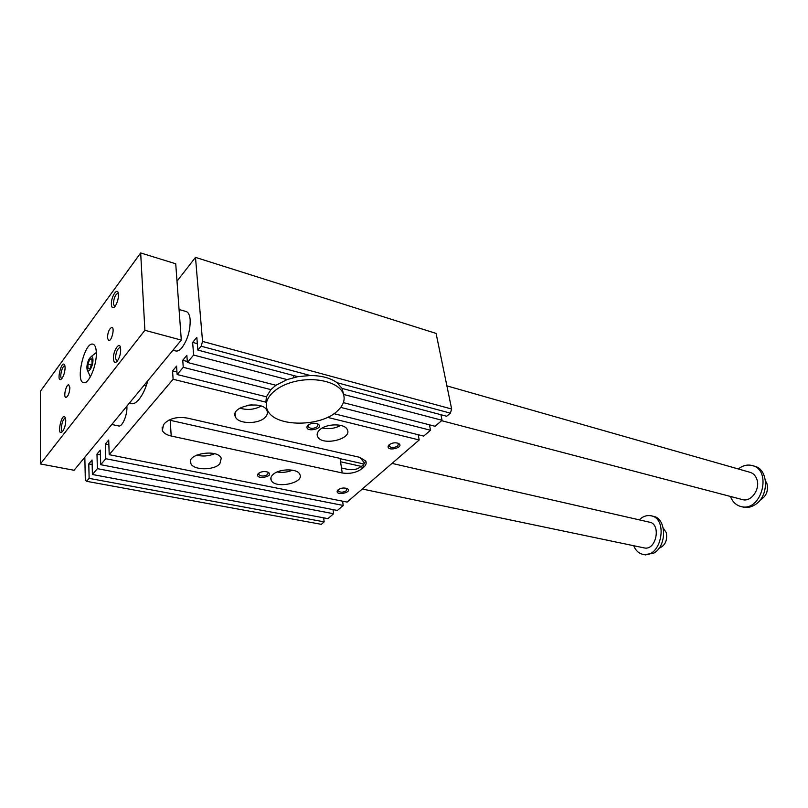 <?xml version="1.0" encoding="UTF-8"?>
<svg xmlns="http://www.w3.org/2000/svg" width="808" height="808" viewBox="0 0 808 808"><rect width="100%" height="100%" fill="white"/><g stroke="black" fill="none" stroke-linecap="round" stroke-linejoin="round"><path stroke-width="1.21" d="M201.142 346.208L202.545 341.42L451.662 409.02L450.359 413.13L337.037 382.699C330.573 378.013 321.645 375.619 310.272 375.508L201.142 346.208L197.859 350.066L297.869 376.669L287.082 379.598L193.637 355.055L187.375 362.439L186.85 355.419L182.749 360.297L183.254 367.307L177.144 374.518L176.558 366.135L172.559 370.912L173.114 379.265L109.201 454.682L108.706 440.006L105.323 444.077L105.787 458.712L343.218 505.454L337.431 510.444L100.717 464.701L105.787 458.712M310.272 375.508L297.869 376.669M197.859 350.066L196.829 337.391L192.637 342.4L193.637 355.055M202.545 341.42L195.486 257.378L436.098 333.431L451.662 409.02M177.002 281.194L195.486 257.378M92.152 464.539L88.789 463.893L89.133 478.366L86.628 481.316L85.325 480.144L84.83 457.217M88.789 463.893L92.041 459.994L92.405 474.508L97.374 468.65L96.97 454.086L100.283 450.106L100.717 464.701M129.563 402.909L131.613 403.758C133.876 404 136.34 402.556 138.976 399.415C142.582 394.961 145.541 388.719 147.864 380.699M175.427 350.864L176.043 351.026C177.871 351.278 179.851 350.137 181.992 347.622C187.628 339.714 190.355 330.421 190.163 319.736C189.698 314.777 188.254 312.009 185.83 311.444M440.926 414.716L442.047 420.291L343.572 394.425L342.107 388.436L446.723 416.261L450.359 413.13M333.926 413.676L423.695 436.108L430.502 430.24L340.713 407.384M176.972 372.023L172.559 370.912M287.082 379.598L275.912 385.285L270.872 389.608L266.418 396.819L265.872 402.152L173.114 379.265M266.418 396.819L177.144 374.518M187.304 361.469L182.749 360.297M418.221 434.734L419.201 439.976L327.493 417.352M442.047 420.291L435.088 426.281L343.36 402.636M270.872 389.608L183.254 367.307M275.952 385.264L187.375 362.439M430.502 430.24L429.462 424.826M197.344 343.673L192.637 342.4M293.375 375.478L293.647 377.578M108.868 444.794L105.323 444.077M342.602 501.192L343.218 505.454M419.201 439.976L347.117 502.091L109.201 454.682M100.424 454.773L96.97 454.086M97.374 468.65L333.603 513.736L327.927 518.625L92.405 474.508M333.027 509.585L333.603 513.736M89.133 478.366L324.17 521.857L321.311 524.331L86.628 481.316M323.634 517.827L324.17 521.857M219.847 463.812C213.958 470.549 193.364 470.408 190.86 463.519C185.658 453.965 217.605 448.43 221.251 458.237L219.847 463.812M196.546 455.136C202.737 456.651 208.747 456.187 214.585 453.743M342.107 388.436L337.037 382.699M360.105 457.409L364.65 463.327M362.166 468.579C356.641 472.66 349.995 474.124 342.208 472.953L171.215 436.027C166.62 434.967 163.66 433.128 162.347 430.512L163.549 424.654L164.994 423.008C170.347 418.18 177.78 416.534 187.294 418.079L359.701 457.318L365.792 461.085C366.691 463.095 366.014 465.115 363.762 467.175L362.166 468.579L361.782 466.105L357.601 468.691C353.773 469.963 349.692 470.014 345.38 468.842L341.481 468.004L340.077 458.409L169.023 420.039M363.762 467.175L363.368 464.701L361.782 466.105M365.731 460.974L363.368 464.701M364.065 464.034L340.118 458.661M258.378 473.498C261.267 471.438 264.489 471.014 268.054 472.215C275.387 476.437 255.358 480.366 257.823 474.215L258.378 473.498M338.027 489.86C340.865 487.961 343.895 487.527 347.097 488.567C353.682 492.244 335.239 496.385 337.3 490.769L338.057 490.012M389.153 444.794C392.021 442.804 395.072 442.319 398.324 443.329C405.717 447.258 386.093 452.288 388.284 445.895L389.153 444.794M307.848 425.341C310.757 423.19 314.009 422.695 317.615 423.857C325.937 428.432 304.535 433.29 307.181 426.23L307.848 425.341M272.791 474.74C270.922 476.589 270.387 478.407 271.175 480.215C274.75 489.234 304.707 483.113 299.839 474.357C297.607 468.256 278.699 468.468 272.791 474.74M265.307 417.18C267.387 414.989 267.933 412.767 266.933 410.535C262.681 399.697 229.573 406.404 235.431 416.908C238.289 424.301 258.934 424.422 265.307 417.18M319.443 430.078C325.806 423.382 344.743 423.109 347.268 429.604C352.722 439.178 321.675 446.43 317.584 436.552C316.615 434.431 317.241 432.27 319.443 430.078M322.261 428.008C328.765 429.371 334.946 428.503 340.794 425.402M248.399 405.192L252.217 404.828M261.156 406.091C254.389 409.686 247.298 410.363 239.875 408.131M292.466 470.175C287.537 472.236 282.416 472.842 277.114 471.983M308.565 424.766L308.141 426.735C310.585 428.907 313.645 428.876 317.312 426.654L317.918 424.513L317.11 423.655M389.446 444.562L389.193 446.178C391.365 448.056 394.203 447.975 397.708 445.935L398.425 443.814L397.778 443.117M338.36 489.587L338.178 490.9C340.309 492.668 343.067 492.597 346.45 490.698L346.622 488.375M259.065 472.953L258.752 474.518C261.136 476.548 264.105 476.528 267.66 474.468L268.175 472.67L267.63 472.024M338.087 410.312C343.966 404.505 345.551 398.627 342.855 392.698C337.815 382.123 315.625 376.609 295.294 381.396C274.882 386.042 262.176 399.617 267.468 410.09C274.659 427.563 321.826 427.341 338.087 410.312M175.73 263.782L181.305 340.087L74.073 470.276L40.4 463.954L40.4 391.284L140.673 252.944L175.73 263.782M140.673 252.944L144.885 330.29L181.305 340.087M118.311 293.334L118.008 293.223C115.382 294.364 113.837 297.94 113.383 303.959L114.756 306.747M111.383 304.404C110.908 297.112 117.261 286.931 118.322 293.385C118.725 297.97 117.635 302.313 115.049 306.394C112.948 308.707 111.726 308.04 111.383 304.404M65.094 367.63L64.872 365.65C61.761 357.126 55.257 385.729 61.964 378.427C63.893 375.498 64.943 371.902 65.094 367.63M64.771 365.842L64.771 365.842C62.125 365.196 59.105 378.477 61.893 378.518L61.893 378.518M69.882 387.749C69.448 393.183 68.124 396.415 65.943 397.455C63.125 397.445 66.044 384.244 68.73 384.85L69.882 387.749M113.423 358.752C113.827 362.822 115.18 363.539 117.493 360.883C120.018 356.712 121.038 352.339 120.554 347.763C119.402 341.026 112.928 351.096 113.423 358.752M120.523 347.581L120.129 347.44C117.453 348.581 115.898 352.197 115.473 358.298L117.079 361.388M760.116 500.041C766.287 496.455 768.56 490.981 766.923 483.608L765.54 480.962M392.021 463.398L649.248 522.13C661.419 523.584 656.439 550.551 644.451 547.976L643.774 547.824M633.694 545.723C635.765 550.733 639.007 553.652 643.441 554.47C661.368 558.278 668.812 517.918 650.642 515.716C646.582 515.08 642.774 516.464 639.219 519.837M644.663 554.722L653.975 553.025C667.378 545.592 666.408 517.686 652.884 516.241L651.632 515.948M742.33 506.869L743.623 507.202C747.309 507.919 750.986 507.171 754.621 504.99C769.469 496.839 768.832 468.579 753.945 466.065L752.915 465.772M446.895 385.881L749.723 472.226C753.056 473.094 755.419 475.397 756.803 479.134C760.591 488.729 751.45 502.051 742.825 499.697L741.976 499.475M730.462 496.455C732.604 502.031 736.24 505.414 741.36 506.626C761.863 511.999 772.61 469.206 751.703 465.418C747.036 464.418 742.552 465.6 738.249 468.963M87.88 364.166L87.991 368.791L90.062 368.458L92.021 363.459L91.9 358.813L89.819 359.186L87.88 364.166L91.405 365.024M89.819 359.186L91.92 359.701M86.931 367.802C87.072 375.508 93.203 367.448 92.971 359.792C92.779 352.126 86.709 360.257 86.931 367.802M126.836 406.222C127.715 414.049 122.503 426.866 118.837 425.998L118.493 425.917M107.413 337.815L108.676 340.673C111.645 341.451 114.989 327.533 111.868 327.402C109.332 328.502 107.848 331.977 107.413 337.815M65.761 420.433C65.63 424.675 64.63 428.26 62.761 431.199C55.712 439.219 62.054 409.212 65.498 418.221L65.761 420.433M65.539 418.362L65.337 418.312C62.519 417.726 59.63 431.421 62.57 431.381L62.62 431.391M96.324 352.571C96.96 364.863 88.971 384.042 83.87 382.699C74.982 382.467 84.285 342.077 92.748 344.117C94.91 344.572 96.102 347.389 96.324 352.571M144.885 330.29L40.4 463.954M658.985 548.268C665.105 545.733 667.56 540.552 666.337 532.725L663.277 528.089M342.208 472.953L341.481 468.004M361.408 466.418L340.572 461.782M171.215 436.027L170.195 420.311M190.86 463.519L190.648 460.611M162.135 427.068L162.347 430.512M317.584 436.552L317.211 433.815M235.431 416.908L235.108 413.575M271.175 480.215L270.912 477.77M308.141 426.735L308.02 425.796M308.181 425.311L307.181 426.23M389.193 446.178L388.981 444.956M389.204 444.956L388.284 445.895M338.178 490.9L338.087 490.224M338.199 489.86L337.3 490.769M258.752 474.518L258.671 473.7M258.812 473.316L257.823 474.215M342.855 392.698L342.239 388.688M643.441 554.47L645.703 554.934M741.36 506.626L743.623 507.202M172.963 350.218L176.043 351.026M441.592 420.685L742.825 499.697M179.073 309.514L186.416 311.605M362.287 489.022L644.451 547.976M96.324 352.53L91.072 356.671M87.537 370.508L90.355 376.871M144.097 385.264L146.238 385.78M111.797 424.483L118.837 425.998"/></g></svg>
